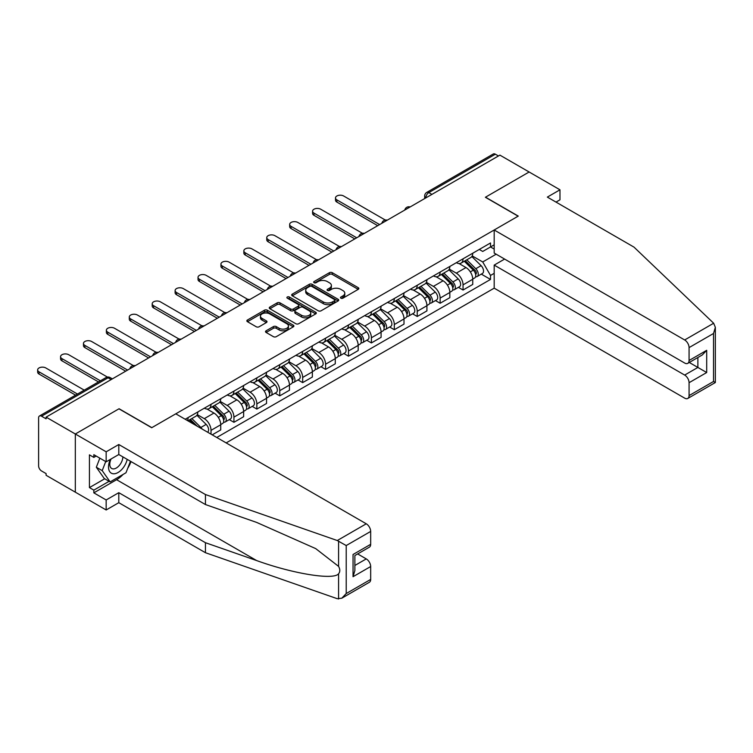 <?xml version="1.0" encoding="UTF-8"?>
<svg xmlns="http://www.w3.org/2000/svg" width="753" height="753" viewBox="0 0 753 753"><rect width="100%" height="100%" fill="white"/><g stroke="black" fill="none" stroke-linecap="round" stroke-linejoin="round"><path stroke-width="1.13" d="M340.902 298.188A1.431 0.828 0 0 0 342.916 298.188L358.23 289.35A2.043 1.177 0 0 0 358.833 288.521A2.043 1.177 0 0 0 358.23 287.684L332.28 272.699A2.043 1.177 0 0 0 329.4 272.699L314.086 281.547A1.431 0.828 0 0 0 313.662 282.13A1.431 0.828 0 0 0 314.086 282.714A1.431 0.828 0 0 0 316.1 282.714L318.086 281.566A6.523 3.765 0 0 1 327.31 281.566L329.475 282.817A6.523 3.765 0 0 1 331.386 285.481A6.523 3.765 0 0 1 329.475 288.145L327.489 289.284A1.431 0.828 0 0 0 327.075 289.867A1.431 0.828 0 0 0 327.489 290.451A1.431 0.828 0 0 0 329.513 290.451L331.489 289.312A6.523 3.765 0 0 1 340.714 289.312L342.879 290.554A6.523 3.765 0 0 1 344.789 293.218A6.523 3.765 0 0 1 342.879 295.882L340.902 297.03A1.431 0.828 0 0 0 340.478 297.614A1.431 0.828 0 0 0 340.902 298.188L340.902 297.03M266.12 330.793A2.043 1.177 0 0 0 265.517 331.631A2.043 1.177 0 0 0 266.12 332.459L273.395 336.666A2.043 1.177 0 0 0 276.276 336.666L293.294 326.84A2.043 1.177 0 0 0 293.886 326.011A2.043 1.177 0 0 0 293.294 325.183L267.343 310.198A2.043 1.177 0 0 0 264.454 310.198L247.445 320.016A2.043 1.177 0 0 0 246.852 320.853A2.043 1.177 0 0 0 247.445 321.682L256.236 326.764A2.043 1.177 0 0 0 259.126 326.764L266.402 322.557A2.043 1.177 0 0 0 267.004 321.729A2.043 1.177 0 0 0 266.402 320.891L262.044 318.378A5.45 3.153 0 0 1 260.444 316.147A5.45 3.153 0 0 1 263.814 313.239A5.45 3.153 0 0 1 269.753 313.926L286.837 323.781A5.45 3.153 0 0 1 288.437 326.011A5.45 3.153 0 0 1 285.067 328.92A5.45 3.153 0 0 1 279.128 328.242L276.276 326.595A2.043 1.177 0 0 0 273.395 326.595L266.12 330.793L266.12 332.459M46.102 417.134L499.907 155.127L529.133 171.995L485.374 197.267L518.12 216.177L151.842 427.648L119.087 408.738L75.328 434.001L46.102 417.134L46.102 418.828L41.547 416.202A4.151 2.4 -120 0 0 39.467 415.995A4.151 2.4 -120 0 0 38.61 417.896L38.61 465.891A4.151 2.4 -120 0 0 41.547 470.973L46.102 473.599L46.102 475.294L75.328 492.17L75.328 434.001L75.328 492.17L106.164 509.979L106.164 499.973L118.795 492.678L118.795 502.684L106.164 509.979M318.227 310.782A2.043 1.177 0 0 0 321.107 310.782L338.125 300.955A2.043 1.177 0 0 0 338.718 300.127A2.043 1.177 0 0 0 338.125 299.299L312.175 284.314A2.043 1.177 0 0 0 309.295 284.314L292.277 294.131A2.043 1.177 0 0 0 291.684 294.969A2.043 1.177 0 0 0 292.277 295.797L318.227 310.782M287.881 298.499A1.431 0.828 0 0 1 289.321 298.706L315.676 313.916L298.696 323.724A2.043 1.177 0 0 1 295.816 323.724L269.866 308.739L269.866 307.073A2.043 1.177 0 0 0 269.263 307.911A2.043 1.177 0 0 0 269.866 308.739M269.866 307.073L277.142 302.875A2.043 1.177 0 0 1 280.031 302.875L290.554 308.946A2.043 1.177 0 0 0 293.435 308.946L298.263 306.16A2.043 1.177 0 0 0 298.856 305.332A2.043 1.177 0 0 0 298.263 304.494L287.307 298.169A1.431 0.828 0 0 1 286.893 297.586A1.431 0.828 0 0 1 287.768 296.823A1.431 0.828 0 0 1 289.321 297.002L315.705 312.241A2.043 1.177 0 0 1 316.307 313.069A2.043 1.177 0 0 1 315.705 313.897L315.705 312.241M226.154 442.905L494.184 288.164L684.665 398.139A6.231 3.596 -120 0 0 687.781 398.45A6.231 3.596 -120 0 0 689.07 395.598L689.07 382.703A6.231 3.596 -120 0 0 684.665 375.069L697.88 367.445L706.7 372.528L689.07 382.703M431.911 194.387L428.824 192.599A4.151 2.4 60 0 0 426.753 192.401L493.281 153.988A4.151 2.4 60 0 1 495.361 154.196L428.824 192.599A4.151 2.4 120 0 0 425.887 197.691L425.887 197.86M498.439 155.975L495.361 154.196M463.048 258.825A9.554 5.516 60 0 1 461.071 263.117L470.766 257.517A9.554 5.516 -120 0 0 472.743 253.224M449.287 269.113L456.29 273.151A9.554 5.516 60 0 1 463.048 284.86L472.743 279.259A9.554 5.516 -120 0 0 465.985 267.56L459.048 263.55M472.743 279.259L472.743 284.436L463.048 290.027L458.398 287.345M461.071 263.117A9.554 5.516 60 0 1 456.365 262.684M463.048 284.86L463.048 290.027M440.138 272.049A9.554 5.516 60 0 1 438.161 276.342L447.847 270.741A9.554 5.516 -120 0 0 449.833 266.458M435.488 300.569L440.138 303.252L449.833 297.661L449.833 292.484A9.554 5.516 -120 0 0 443.075 280.784L436.138 276.784M438.161 276.342A9.554 5.516 60 0 1 433.455 275.909M426.377 282.337L433.38 286.385A9.554 5.516 60 0 1 440.138 298.084L440.138 303.252M417.228 285.283A9.554 5.516 60 0 1 415.251 289.566L424.937 283.975A9.554 5.516 -120 0 0 426.923 279.683M412.578 313.803L417.228 316.486L426.923 310.885L426.923 305.718A9.554 5.516 -120 0 0 420.165 294.009L413.228 290.009M415.251 289.566A9.554 5.516 60 0 1 410.545 289.133M403.467 295.571L410.47 299.609A9.554 5.516 60 0 1 417.228 311.309L417.228 316.486M394.318 298.508A9.554 5.516 60 0 1 392.332 302.8L402.027 297.2A9.554 5.516 -120 0 0 404.003 292.908M389.668 327.028L394.318 329.71L404.003 324.11L404.003 318.943A9.554 5.516 -120 0 0 397.255 307.243L390.318 303.233M392.332 302.8A9.554 5.516 60 0 1 387.635 302.367M380.557 308.796L387.56 312.834A9.554 5.516 60 0 1 394.318 324.534L394.318 329.71M371.408 311.733A9.554 5.516 60 0 1 369.422 316.025L379.117 310.424A9.554 5.516 -120 0 0 381.093 306.142M366.758 340.252L371.408 342.935L381.093 337.344L381.093 332.167A9.554 5.516 -120 0 0 374.345 320.467L367.408 316.467M369.422 316.025A9.554 5.516 60 0 1 364.725 315.592M357.647 322.02L364.65 326.068A9.554 5.516 60 0 1 371.408 337.768L371.408 342.935M348.488 324.967A9.554 5.516 60 0 1 346.512 329.249L356.207 323.658A9.554 5.516 -120 0 0 358.183 319.366M343.848 353.486L348.488 356.169L358.183 350.569L358.183 345.401A9.554 5.516 -120 0 0 351.435 333.692L344.488 329.692M346.512 329.249A9.554 5.516 60 0 1 341.815 328.816M334.737 335.254L341.74 339.292A9.554 5.516 60 0 1 348.488 350.992L348.488 356.169M325.578 338.191A9.554 5.516 60 0 1 323.602 342.474L333.297 336.883A9.554 5.516 -120 0 0 335.273 332.591M320.938 366.711L325.578 369.394L335.273 363.793L335.273 358.626A9.554 5.516 -120 0 0 328.515 346.926L321.578 342.916M323.602 342.474A9.554 5.516 60 0 1 318.896 342.05M311.827 348.479L318.83 352.517A9.554 5.516 60 0 1 325.578 364.217L325.578 369.394M302.668 351.416A9.554 5.516 60 0 1 300.692 355.708L310.387 350.107A9.554 5.516 -120 0 0 312.363 345.825M298.028 379.936L302.668 382.618L312.363 377.027L312.363 371.85A9.554 5.516 -120 0 0 305.605 360.15L298.668 356.141M300.692 355.708A9.554 5.516 60 0 1 295.985 355.275M288.917 361.704L295.92 365.751A9.554 5.516 60 0 1 302.668 377.451L302.668 382.618M279.758 364.64A9.554 5.516 60 0 1 277.782 368.932L287.477 363.341A9.554 5.516 -120 0 0 289.453 359.049M275.109 393.16L279.758 395.852L289.453 390.252L289.453 385.075A9.554 5.516 -120 0 0 282.695 373.375L275.758 369.375M277.782 368.932A9.554 5.516 60 0 1 273.075 368.499M266.007 374.928L273 378.975A9.554 5.516 60 0 1 279.758 390.675L279.758 395.852M256.848 377.874A9.554 5.516 60 0 1 254.872 382.157L264.567 376.566A9.554 5.516 -120 0 0 266.543 372.274M252.199 406.394L256.848 409.077L266.543 403.476L266.543 398.309A9.554 5.516 -120 0 0 259.785 386.609L252.848 382.599M254.872 382.157A9.554 5.516 60 0 1 250.165 381.733M243.097 388.162L250.09 392.2A9.554 5.516 60 0 1 256.848 403.9L256.848 409.077M233.938 391.099A9.554 5.516 60 0 1 231.962 395.391L241.657 389.79A9.554 5.516 -120 0 0 243.633 385.508M229.288 419.619L233.938 422.301L243.633 416.71L243.633 411.533A9.554 5.516 -120 0 0 236.875 399.834L229.938 395.824M231.962 395.391A9.554 5.516 60 0 1 227.255 394.958M220.187 401.387L227.18 405.425A9.554 5.516 60 0 1 233.938 417.134L233.938 422.301M211.028 404.323A9.554 5.516 60 0 1 209.052 408.615L218.747 403.015A9.554 5.516 -120 0 0 220.723 398.732M212.205 434.848L220.723 429.935L220.723 424.758A9.554 5.516 -120 0 0 213.965 413.058L207.028 409.058M209.052 408.615A9.554 5.516 60 0 1 204.345 408.182M197.267 414.611L204.27 418.659A9.554 5.516 60 0 1 211.028 430.358L211.028 434.17M187.902 420.823L195.827 416.249A9.554 5.516 -120 0 0 197.813 411.957M188.118 417.557A9.554 5.516 60 0 1 187.412 420.541M494.184 249.074L490.514 246.956L482.729 251.446L479.275 249.459M472.197 255.888L482.729 261.959L496.161 254.203M494.184 273.32L490.514 275.447L482.729 261.959M216.76 437.484L490.514 279.429L490.514 275.447M494.184 244.838L490.514 246.956L490.514 242.965L185.182 419.252M481.308 274.12L490.514 279.429M341.467 298.395L342.879 297.576A6.523 3.765 0 0 0 344.789 294.912L344.789 293.218M331.386 285.481L331.386 287.175A6.523 3.765 0 0 1 329.475 289.839L328.063 290.649M358.202 289.368L332.28 274.403A2.043 1.177 0 0 0 329.4 274.403L314.65 282.912M338.097 300.974L312.175 286.008A2.043 1.177 0 0 0 309.295 286.008L292.305 295.816M334.52 300.711A1.431 0.828 0 0 0 334.934 300.127A1.431 0.828 0 0 0 334.52 299.543L311.742 286.394A1.431 0.828 0 0 0 309.728 286.394L307.629 287.599A6.523 3.765 0 0 0 305.718 290.263A6.523 3.765 0 0 0 307.629 292.926L323.206 301.915A6.523 3.765 0 0 0 332.431 301.915L334.52 300.711L334.52 302.405A1.431 0.828 0 0 0 334.934 301.821L334.934 300.127M305.718 290.263L305.718 291.957A6.523 3.765 0 0 0 307.629 294.621L307.629 292.926M334.52 302.405L332.431 303.61A6.523 3.765 0 0 1 323.206 303.61L307.629 294.621M269.894 308.758L277.142 304.57L277.142 302.875M298.856 305.332L298.856 307.026A2.043 1.177 0 0 1 298.263 307.855L293.435 310.641A2.043 1.177 0 0 1 290.554 310.641L280.031 304.57A2.043 1.177 0 0 0 277.142 304.57M301.473 315.253A5.45 3.153 0 0 0 307.412 315.94A5.45 3.153 0 0 0 310.782 313.032A5.45 3.153 0 0 0 309.182 310.801L303.167 307.328A2.043 1.177 0 0 0 300.278 307.328L295.449 310.114A2.043 1.177 0 0 0 294.856 310.951A2.043 1.177 0 0 0 295.449 311.78L301.473 315.253L301.473 316.947A5.45 3.153 0 0 0 307.412 317.634A5.45 3.153 0 0 0 310.782 314.726L310.782 313.032M294.856 310.951L294.856 312.646A2.043 1.177 0 0 0 295.449 313.474L295.449 311.78M301.473 316.947L295.449 313.474M288.437 326.011L288.437 327.706A5.45 3.153 0 0 1 285.067 330.614A5.45 3.153 0 0 1 279.128 329.936L276.276 328.289A2.043 1.177 0 0 0 273.395 328.289L266.138 332.478M260.444 316.147L260.444 317.841A5.45 3.153 0 0 0 262.044 320.072L262.044 318.378M266.374 322.576L262.044 320.072M293.265 326.858L267.343 311.893A2.043 1.177 0 0 0 264.454 311.893L247.473 321.7M464.281 261.263L473.308 270.167A5.196 2.993 60 0 1 474.672 277.951L472.743 279.071M466.079 263.032L469.91 265.244M385.301 220.045L343.65 195.996A4.782 2.758 -0 0 0 338.436 195.394A4.782 2.758 -0 0 0 335.49 197.945A4.782 2.758 -0 0 0 336.892 199.893L379.625 224.573M465.279 260.679L475.162 270.431A2.494 1.44 60 0 1 475.821 274.167A2.494 1.44 60 0 1 475.595 274.261M466.775 259.813L475.802 268.717A5.196 2.993 60 0 1 477.176 276.511A5.196 2.993 60 0 1 475.604 276.671M471.83 256.528L481.092 265.668A5.196 2.993 60 0 1 482.457 273.452L477.176 276.511M377.714 225.674L336.892 202.096A4.782 2.758 180 0 1 335.49 200.147L335.49 197.945M441.371 274.487L450.398 283.392A5.196 2.993 60 0 1 451.762 291.176L449.823 292.296M443.169 276.266L447 278.469M362.391 233.27L320.731 209.221A4.782 2.758 -0 0 0 315.526 208.628A4.782 2.758 -0 0 0 312.58 211.169A4.782 2.758 -0 0 0 313.982 213.118L356.715 237.797M442.369 273.913L452.252 283.655A2.494 1.44 60 0 1 452.911 287.392A2.494 1.44 60 0 1 452.685 287.486M443.865 273.047L452.892 281.951A5.196 2.993 60 0 1 454.266 289.736A5.196 2.993 60 0 1 452.694 289.905M448.92 269.762L458.182 278.892A5.196 2.993 60 0 1 459.546 286.686L454.266 289.736M354.804 238.899L313.982 215.33A4.782 2.758 180 0 1 312.58 213.372L312.58 211.169M418.461 287.712L427.488 296.616A5.196 2.993 60 0 1 428.852 304.4L426.913 305.52M420.259 289.491L424.08 291.703M339.471 246.495L297.821 222.446A4.782 2.758 -0 0 0 292.616 221.853A4.782 2.758 -0 0 0 289.67 224.403A4.782 2.758 -0 0 0 291.072 226.352L333.805 251.022M419.459 287.138L429.342 296.889A2.494 1.44 60 0 1 430.001 300.626A2.494 1.44 60 0 1 429.775 300.711M420.955 286.272L429.982 295.176A5.196 2.993 60 0 1 431.347 302.96A5.196 2.993 60 0 1 429.784 303.13M426.01 282.987L435.272 292.126A5.196 2.993 60 0 1 436.636 299.91L431.347 302.96M331.894 252.123L291.072 228.554A4.782 2.758 180 0 1 289.67 226.606L289.67 224.403M713.656 323.235L715.35 327.339L713.524 333.485L689.07 347.604A6.231 3.596 -120 0 0 684.665 339.97L713.656 323.235L633.998 247.125L547.346 197.098L559.978 189.803L529.133 171.995L485.516 197.182L518.271 216.092L494.184 229.994L684.665 339.97M559.978 189.803L559.978 199.809L556.015 202.096M494.184 288.164L494.184 265.103L684.665 375.069M494.184 229.994L494.184 253.055L684.665 363.031A6.231 3.596 -120 0 0 687.781 363.341A6.231 3.596 -120 0 0 689.07 360.489L689.07 347.604M504.614 259.079L494.184 265.103M689.277 362.475L697.88 367.445L697.88 357.506M689.07 360.489L706.7 350.314L702.285 354.964L687.781 363.341M689.07 395.598L713.524 381.479L714.456 382.016M118.795 492.678L205.447 542.706L205.447 552.711L337.269 598.701L341.815 598.193L346.22 593.543L370.674 579.424A6.231 3.596 60 0 1 369.375 582.276L341.815 598.193M205.447 542.706L256.66 560.571C293.049 573.795 333.805 580.356 338.586 573.767C340.187 571.762 340.187 569.296 338.586 566.388L315.705 548.608L256.66 522.422L205.447 504.548L118.795 454.52L106.164 461.815L93.833 454.69L93.833 457.41L89.428 454.859L89.428 487.596L93.833 490.137L109.11 481.318M205.447 552.711L118.795 502.684M370.674 531.43L346.22 545.548L337.269 540.532L205.447 494.542L118.795 444.515L106.164 451.809L75.328 434.001L118.946 408.823L151.692 427.732L175.778 413.821L366.259 523.796A6.231 3.596 60 0 1 370.674 531.43L370.674 544.315A6.231 3.596 60 0 1 369.375 547.167L354.87 555.545L354.87 570.567L353.044 576.704L353.044 554.49C355.425 555.865 355.425 555.865 353.044 554.49L370.674 544.315M106.164 451.809L106.164 461.815M123.068 474.446A23.362 13.488 -60 0 1 116.593 479.708L93.833 492.848L106.164 499.973M93.833 492.848L93.833 490.137M118.795 444.515L118.795 454.52M205.447 494.542L205.447 504.548M354.87 565.475L366.259 558.905A6.231 3.596 60 0 1 370.674 566.529L370.674 579.424M366.259 558.905L357.666 553.935M131.022 461.58A23.362 13.488 -60 0 1 127.709 468.328M96.177 456.045L93.833 457.41M89.428 487.596L104.705 478.776M110.371 459.386A13.498 7.794 120 0 0 108.517 466.992A13.498 7.794 120 0 0 116.668 473.185A13.498 7.794 120 0 0 127.201 459.377M111.096 458.972A9.243 5.337 120 0 0 109.787 464.243A9.243 5.337 120 0 0 111.698 468.479A9.243 5.337 120 0 0 118.758 466.069A9.243 5.337 120 0 0 122.861 456.864M130.457 461.25L125.986 472.752L110.136 481.911L104.262 478.522L96.328 467.236L99.848 458.172M110.136 481.911L102.21 470.634L105.721 461.561M96.328 467.236L102.21 470.634M395.551 300.946L404.577 309.85A5.196 2.993 60 0 1 405.942 317.634L404.003 318.745M397.349 302.715L401.17 304.927M316.561 259.719L274.911 235.68A4.782 2.758 -0 0 0 269.706 235.077A4.782 2.758 -0 0 0 266.76 237.628A4.782 2.758 -0 0 0 268.162 239.576L310.895 264.247M396.549 300.362L406.432 310.114A2.494 1.44 60 0 1 407.091 313.85A2.494 1.44 60 0 1 406.865 313.945M398.045 299.496L407.072 308.401A5.196 2.993 60 0 1 408.437 316.185A5.196 2.993 60 0 1 406.874 316.354M403.1 296.211L412.362 305.351A5.196 2.993 60 0 1 413.726 313.135L408.437 316.185M308.984 265.357L268.162 241.779A4.782 2.758 180 0 1 266.76 239.831L266.76 237.628M372.641 314.17L381.658 323.075A5.196 2.993 60 0 1 383.032 330.859L381.093 331.979M374.439 315.949L378.26 318.152M293.651 272.953L252.001 248.904A4.782 2.758 -0 0 0 246.796 248.302A4.782 2.758 -0 0 0 243.85 250.853A4.782 2.758 -0 0 0 245.243 252.801L287.985 277.481M373.639 313.587L383.522 323.338A2.494 1.44 60 0 1 384.181 327.075A2.494 1.44 60 0 1 383.955 327.169M375.135 312.73L384.162 321.635A5.196 2.993 60 0 1 385.527 329.419A5.196 2.993 60 0 1 383.964 329.588M380.18 309.445L389.442 318.575A5.196 2.993 60 0 1 390.816 326.36L385.527 329.419M286.074 278.582L245.243 255.013A4.782 2.758 180 0 1 243.85 253.055L243.85 250.853M349.721 327.395L358.748 336.299A5.196 2.993 60 0 1 360.122 344.083L358.183 345.203M351.529 329.174L355.35 331.386M270.741 286.178L229.091 262.129A4.782 2.758 -0 0 0 223.886 261.536A4.782 2.758 -0 0 0 220.94 264.087A4.782 2.758 -0 0 0 222.333 266.035L265.075 290.705M350.729 326.821L360.612 336.572A2.494 1.44 60 0 1 361.271 340.309A2.494 1.44 60 0 1 361.045 340.394M352.225 325.955L361.252 334.859A5.196 2.993 60 0 1 362.617 342.643A5.196 2.993 60 0 1 361.054 342.813M357.27 322.67L366.532 331.809A5.196 2.993 60 0 1 367.906 339.594L362.617 342.643M263.164 291.806L222.333 268.237A4.782 2.758 180 0 1 220.94 266.289L220.94 264.087M326.811 340.62L335.838 349.524A5.196 2.993 60 0 1 337.212 357.317L335.273 358.428M328.619 342.399L332.44 344.61M247.831 299.402L206.181 275.363A4.782 2.758 -0 0 0 200.976 274.76A4.782 2.758 -0 0 0 198.03 277.311A4.782 2.758 -0 0 0 199.423 279.259L242.165 303.93M327.819 340.045L337.702 349.797A2.494 1.44 60 0 1 338.361 353.534A2.494 1.44 60 0 1 338.125 353.628M329.315 339.179L338.342 348.084A5.196 2.993 60 0 1 339.707 355.868A5.196 2.993 60 0 1 338.135 356.037M334.36 335.894L343.622 345.034A5.196 2.993 60 0 1 344.996 352.818L339.707 355.868M240.254 305.04L199.423 281.462A4.782 2.758 180 0 1 198.03 279.514L198.03 277.311M303.901 353.854L312.928 362.758A5.196 2.993 60 0 1 314.302 370.542L312.363 371.662M305.709 355.623L309.53 357.835M224.921 312.636L183.271 288.587A4.782 2.758 -0 0 0 178.066 287.985A4.782 2.758 -0 0 0 175.12 290.536A4.782 2.758 -0 0 0 176.513 292.484L219.255 317.164M304.909 353.27L314.792 363.021A2.494 1.44 60 0 1 315.451 366.758A2.494 1.44 60 0 1 315.215 366.852M306.405 352.413L315.422 361.318A5.196 2.993 60 0 1 316.797 369.102A5.196 2.993 60 0 1 315.225 369.262M311.45 349.128L320.712 358.259A5.196 2.993 60 0 1 322.086 366.043L316.797 369.102M217.344 318.265L176.513 294.696A4.782 2.758 180 0 1 175.12 292.738L175.12 290.536M280.991 367.078L290.018 375.982A5.196 2.993 60 0 1 291.392 383.766L289.453 384.887M282.789 368.857L286.62 371.06M202.011 325.861L160.361 301.812A4.782 2.758 -0 0 0 155.156 301.219A4.782 2.758 -0 0 0 152.2 303.76A4.782 2.758 -0 0 0 153.603 305.718L196.345 330.388M281.999 366.504L291.882 376.255A2.494 1.44 60 0 1 292.531 379.992A2.494 1.44 60 0 1 292.305 380.077M283.486 365.638L292.512 374.542A5.196 2.993 60 0 1 293.886 382.326A5.196 2.993 60 0 1 292.315 382.496M288.54 362.353L297.802 371.493A5.196 2.993 60 0 1 299.176 379.277L293.886 382.326M194.434 331.489L153.603 307.921A4.782 2.758 180 0 1 152.2 305.972L152.2 303.76M258.081 380.303L267.108 389.207A5.196 2.993 60 0 1 268.482 396.991L266.543 398.111M259.879 382.082L263.71 384.294M179.101 339.085L137.451 315.046A4.782 2.758 -0 0 0 132.246 314.443A4.782 2.758 -0 0 0 129.29 316.994A4.782 2.758 -0 0 0 130.693 318.943L173.425 343.613M259.079 379.728L268.972 389.48A2.494 1.44 60 0 1 269.621 393.217A2.494 1.44 60 0 1 269.395 393.301M260.576 378.863L269.602 387.767A5.196 2.993 60 0 1 270.976 395.551A5.196 2.993 60 0 1 269.405 395.72M265.63 375.578L274.892 384.717A5.196 2.993 60 0 1 276.266 392.501L270.976 395.551M171.524 344.714L130.693 321.145A4.782 2.758 180 0 1 129.29 319.197L129.29 316.994M235.171 393.537L244.198 402.441A5.196 2.993 60 0 1 245.563 410.225L243.633 411.345M236.969 395.306L240.8 397.518M156.191 352.319L114.541 328.27A4.782 2.758 -0 0 0 109.336 327.668A4.782 2.758 -0 0 0 106.38 330.219A4.782 2.758 -0 0 0 107.783 332.167L150.515 356.847M236.169 392.953L246.052 402.704A2.494 1.44 60 0 1 246.711 406.441A2.494 1.44 60 0 1 246.485 406.535M237.666 392.097L246.692 401.001A5.196 2.993 60 0 1 248.066 408.785A5.196 2.993 60 0 1 246.495 408.945M242.72 388.802L251.982 397.942A5.196 2.993 60 0 1 253.347 405.726L248.066 408.785M148.614 357.948L107.783 334.37A4.782 2.758 180 0 1 106.38 332.421L106.38 330.219M212.261 406.761L221.288 415.665A5.196 2.993 60 0 1 222.653 423.45L220.723 424.57M214.059 408.54L217.89 410.743M133.281 365.544L91.631 341.495A4.782 2.758 -0 0 0 86.416 340.902A4.782 2.758 -0 0 0 83.47 343.443A4.782 2.758 -0 0 0 84.873 345.401L127.605 370.071M213.259 406.187L223.142 415.938A2.494 1.44 60 0 1 223.801 419.675A2.494 1.44 60 0 1 223.575 419.76M214.756 405.321L223.782 414.225A5.196 2.993 60 0 1 225.156 422.009A5.196 2.993 60 0 1 223.585 422.179M219.81 402.036L229.072 411.176A5.196 2.993 60 0 1 230.437 418.96L225.156 422.009M125.695 371.173L84.873 347.604A4.782 2.758 180 0 1 83.47 345.655L83.47 343.443M189.351 419.986L193.427 424.014M191.149 421.765L194.98 423.977M107.425 377.074L68.711 354.719A4.782 2.758 -0 0 0 63.506 354.126A4.782 2.758 -0 0 0 60.56 356.677A4.782 2.758 -0 0 0 61.962 358.626L100.394 380.811M197.258 426.217L190.349 419.412M191.846 418.546L200.872 427.45A5.196 2.993 60 0 1 202.115 429.031M196.9 415.261L206.162 424.4A5.196 2.993 60 0 1 207.555 432.166M98.483 381.922L61.962 360.828A4.782 2.758 180 0 1 60.56 358.88L60.56 356.677M84.242 390.139L45.801 367.953A4.782 2.758 -0 0 0 40.596 367.351A4.782 2.758 -0 0 0 37.65 369.902A4.782 2.758 -0 0 0 39.052 371.85L77.484 394.045M75.573 395.146L39.052 374.053A4.782 2.758 180 0 1 37.65 372.104L37.65 369.902M426.038 197.775L425.887 197.691A4.151 2.4 0 0 1 424.673 195.996L424.673 198.566M211.028 430.358L220.723 424.758M233.938 417.134L243.633 411.533M256.848 403.9L266.543 398.309M279.758 390.675L289.453 385.075M302.668 377.451L312.363 371.85M325.578 364.217L335.273 358.626M348.488 350.992L358.183 345.401M371.408 337.768L381.093 332.167M394.318 324.534L404.003 318.943M417.228 311.309L426.923 305.718M440.138 298.084L449.833 292.484M204.27 418.659L213.965 413.058M227.18 405.425L236.875 399.834M250.09 392.2L259.785 386.609M273 378.975L282.695 373.375M295.92 365.751L305.605 360.15M318.83 352.517L328.515 346.926M341.74 339.292L351.435 333.692M364.65 326.068L374.345 320.467M387.56 312.834L397.255 307.243M410.47 299.609L420.165 294.009M433.38 286.385L443.075 280.784M456.29 273.151L465.985 267.56M409.773 207.169A4.151 2.4 120 0 0 407.938 208.223M386.863 220.394A4.151 2.4 120 0 0 385.028 221.448M363.953 233.618A4.151 2.4 120 0 0 362.118 234.682M341.043 246.852A4.151 2.4 120 0 0 339.208 247.906M318.124 260.077A4.151 2.4 120 0 0 316.298 261.131M295.214 273.301A4.151 2.4 120 0 0 293.378 274.365M272.304 286.526A4.151 2.4 120 0 0 270.468 287.59M249.394 299.76A4.151 2.4 120 0 0 247.558 300.814M226.484 312.984A4.151 2.4 120 0 0 224.648 314.048M203.574 326.209A4.151 2.4 120 0 0 201.738 327.273M180.664 339.443A4.151 2.4 120 0 0 178.828 340.497M157.754 352.668A4.151 2.4 120 0 0 155.918 353.731M134.843 365.892A4.151 2.4 120 0 0 133.008 366.956M111.162 379.568L108.074 377.79L41.547 416.202M112.376 378.863L110.154 377.582A4.151 2.4 120 0 0 108.074 377.79A4.151 2.4 60 0 0 105.994 377.582L39.467 415.995M342.879 297.576L342.879 295.882M327.489 290.451L327.489 289.284M329.475 289.839L329.475 288.145M314.086 282.714L314.086 281.547M329.4 274.403L329.4 272.699M332.28 274.403L332.28 272.699M358.23 289.35L358.23 287.684M292.277 295.797L292.277 294.131M309.295 286.008L309.295 284.314M312.175 286.008L312.175 284.314M338.125 300.955L338.125 299.299M323.206 303.61L323.206 301.915M332.431 303.61L332.431 301.915M280.031 304.57L280.031 302.875M290.554 310.641L290.554 308.946M293.435 310.641L293.435 308.946M298.263 307.855L298.263 306.16M289.321 298.706L289.321 297.002M273.395 328.289L273.395 326.595M276.276 328.289L276.276 326.595M279.128 329.936L279.128 328.242M266.402 322.557L266.402 320.891M247.445 321.682L247.445 320.016M264.454 311.893L264.454 310.198M267.343 311.893L267.343 310.198M293.294 326.84L293.294 325.183M473.308 270.167L470.324 271.889M476.338 273.028L475.407 273.565M481.092 265.668L475.802 268.717M336.892 202.096L336.892 199.893M450.398 283.392L447.414 285.114M453.428 286.253L452.497 286.799M458.182 278.892L452.892 281.951M313.982 215.33L313.982 213.118M427.488 296.616L424.504 298.339M430.518 299.487L429.577 300.023M435.272 292.126L429.982 295.176M291.072 228.554L291.072 226.352M713.524 381.479L713.524 333.485M706.7 350.314L706.7 372.528M338.586 599.011L338.586 573.767M338.586 566.388L338.586 541.143M346.22 545.548L346.22 593.543M370.674 566.529L353.044 576.704M337.269 540.532L366.259 523.796M116.593 479.708L256.66 560.571M404.577 309.85L401.594 311.563M407.608 312.711L406.667 313.248M412.362 305.351L407.072 308.401M268.162 241.779L268.162 239.576M381.658 323.075L378.684 324.797M384.698 325.936L383.757 326.482M389.442 318.575L384.162 321.635M245.243 255.013L245.243 252.801M358.748 336.299L355.774 338.022M361.788 339.161L360.847 339.707M366.532 331.809L361.252 334.859M222.333 268.237L222.333 266.035M335.838 349.524L332.854 351.246M338.869 352.395L337.937 352.931M343.622 345.034L338.342 348.084M199.423 281.462L199.423 279.259M312.928 362.758L309.944 364.48M315.959 365.619L315.027 366.156M320.712 358.259L315.422 361.318M176.513 294.696L176.513 292.484M290.018 375.982L287.034 377.705M293.049 378.844L292.117 379.39M297.802 371.493L292.512 374.542M153.603 307.921L153.603 305.718M267.108 389.207L264.124 390.929M270.139 392.078L269.207 392.614M274.892 384.717L269.602 387.767M130.693 321.145L130.693 318.943M244.198 402.441L241.214 404.163M247.229 405.302L246.297 405.839M251.982 397.942L246.692 401.001M107.783 334.37L107.783 332.167M221.288 415.665L218.304 417.388M224.319 418.527L223.387 419.073M229.072 411.176L223.782 414.225M84.873 347.604L84.873 345.401M206.162 424.4L200.872 427.45M61.962 360.828L61.962 358.626M39.052 374.053L39.052 371.85M410.121 206.962A4.151 4.151 0 0 0 404.794 210.04M387.211 220.187A4.151 4.151 0 0 0 381.884 223.264M364.301 233.421A4.151 4.151 0 0 0 358.974 236.498M341.391 246.645A4.151 4.151 0 0 0 336.064 249.723M318.481 259.87A4.151 4.151 0 0 0 313.154 262.948M295.571 273.104A4.151 4.151 0 0 0 290.244 276.172M272.661 286.328A4.151 4.151 0 0 0 267.324 289.406M249.751 299.553A4.151 4.151 0 0 0 244.414 302.631M226.841 312.777A4.151 4.151 0 0 0 221.504 315.855M203.922 326.011A4.151 4.151 0 0 0 198.594 329.089M181.012 339.236A4.151 4.151 0 0 0 175.684 342.314M158.102 352.46A4.151 4.151 0 0 0 152.774 355.538M135.192 365.694A4.151 4.151 0 0 0 129.864 368.772M110.154 377.582A4.151 4.151 0 0 0 105.994 377.582M426.753 192.401A4.151 4.151 0 0 0 424.673 195.996M715.35 327.339L715.35 382.533L687.781 398.45"/></g></svg>
